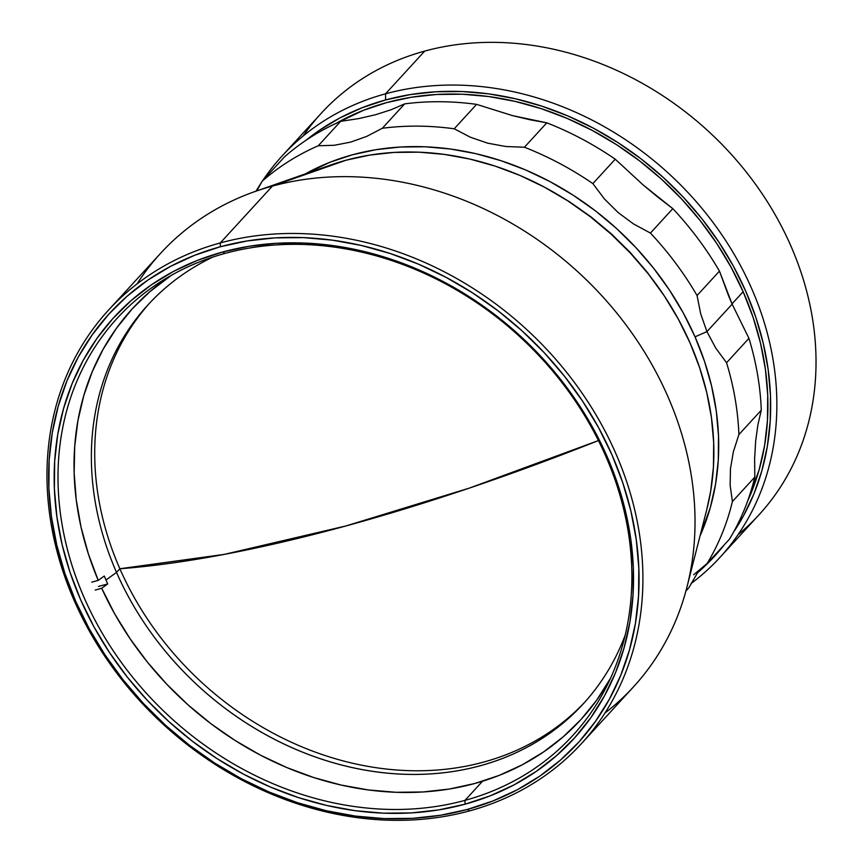 <?xml version="1.0" encoding="UTF-8"?>
<svg xmlns="http://www.w3.org/2000/svg" width="863" height="863" viewBox="0 0 863 863"><rect width="100%" height="100%" fill="white"/><g stroke="black" fill="none" stroke-linecap="round" stroke-linejoin="round"><path stroke-width="1.29" d="M345.783 525.999A727.692 185.89 -23.7 0 0 598.447 440.562L469.364 488.102L345.783 525.999L224.326 554.38L119.86 568.749A727.692 185.89 -23.7 0 0 345.783 525.999L345.783 525.999M303.118 136.03A297.012 248.436 42.5 0 1 424.704 51.1L385.534 93.808L385.621 99.935A292.266 244.466 42.5 0 1 700.368 216.829A292.266 244.466 42.5 0 1 733.431 532.342L743.421 515.955L753.874 494.003L761.856 470.756L767.326 446.419L770.206 421.241L770.476 395.459L768.135 369.332L763.194 343.096L755.729 317.012L745.783 291.327L733.464 266.289L718.879 242.136L702.191 219.116L683.55 197.433L663.118 177.303L641.123 158.932L617.757 142.471L593.248 128.091L567.832 115.944L541.759 106.127L515.276 98.738L488.631 93.862L462.093 91.532L435.912 91.769L410.346 94.585L385.621 99.935L362.007 107.789L339.698 118.048L318.943 130.626L305.923 140.345A292.266 244.466 42.5 0 1 385.621 99.935L385.534 93.808A297.012 248.436 -137.5 0 0 262.568 180.788A297.012 248.436 42.5 0 1 282.039 156.02A297.012 248.436 42.5 0 1 385.534 93.808L424.704 51.1A297.012 248.436 -137.5 0 0 321.209 113.312L282.039 156.02M261.748 182.028A297.012 248.436 -137.5 0 0 256.041 191.155A297.012 248.436 42.5 0 1 261.748 182.028M386.775 102.568A289.288 241.974 42.5 0 1 685.341 203.064A289.288 241.974 42.5 0 1 747.606 501.101L759.192 469.612L764.596 445.524L767.444 420.605L767.714 395.092L765.395 369.224L760.519 343.247L753.119 317.433L743.27 292.007L731.08 267.228L716.646 243.323L700.13 220.54L681.673 199.073L661.457 179.148L639.677 160.96L616.549 144.671L592.288 130.442L567.131 118.404L541.328 108.695L515.103 101.381L488.738 96.548L462.471 94.24L436.559 94.477L411.241 97.26L386.775 102.568A289.288 241.974 42.5 0 0 335.815 123.517L363.399 110.335L386.775 102.568M719.882 557.487A297.012 248.436 42.5 0 1 691.112 583.517A297.012 248.436 -137.5 0 0 729.278 246.203A297.012 248.436 -137.5 0 0 385.534 93.808A297.012 248.436 42.5 0 1 716.506 227.185A297.012 248.436 42.5 0 1 719.882 557.487L759.041 514.769A297.012 248.436 -137.5 0 0 755.675 184.477A297.012 248.436 -137.5 0 0 424.704 51.1A297.012 248.436 42.5 0 1 765.362 198.641A297.012 248.436 42.5 0 1 737.973 534.758M697.531 572.784L715.6 555.114L724.51 544.553A292.266 244.466 42.5 0 1 697.531 572.784M728.534 295.675L732.148 304.143L706.959 331.608L700.734 313.992L697.056 295.534A295.826 247.444 -137.5 0 0 650.432 233.064L633.528 223.938L618.145 212.568L604.456 198.975L592.859 183.603A295.826 247.444 -137.5 0 0 524.424 147.239L505.772 146.505L487.681 143.172L470.313 137.195L454.208 128.792A295.826 247.444 -137.5 0 0 382.298 128.274L366.624 136.43L350.572 142.136L334.283 145.275L318.253 145.771A295.826 247.444 -137.5 0 0 262.147 181.241L256.807 190.885L262.147 181.241A295.826 247.444 42.5 0 1 318.253 145.771L340.637 121.349L358.684 118.598L375.545 114.725L391.036 109.774L404.693 103.862A295.826 247.444 42.5 0 1 476.592 104.369L512.633 115.653L546.808 122.826A295.826 247.444 42.5 0 1 615.243 159.191L643.14 184.941L672.816 208.652A295.826 247.444 42.5 0 1 719.451 271.122L728.534 295.675M284.542 156.829A295.826 247.444 42.5 0 1 340.637 121.349A295.826 247.444 -137.5 0 0 284.542 156.829L262.147 181.241L284.542 156.829M732.029 303.862L743.151 291.726L732.029 303.862M695.028 336.84L706.959 331.608L700.734 313.992L697.056 295.534L719.451 271.122L732.148 304.143L748.944 338.328L726.56 362.74L715.632 347.929L706.959 331.608L732.148 304.143L748.944 338.328L726.56 362.74A295.826 247.444 42.5 0 1 738.89 434.585L761.285 410.173A295.826 247.444 -137.5 0 0 748.944 338.328A295.826 247.444 42.5 0 1 761.285 410.173L757.897 424.833L755.664 441.025L754.629 458.631L754.801 477.12L732.417 501.532L730.152 485.394L730.465 468.695L733.41 451.586L738.89 434.585L761.285 410.173L757.897 424.833L755.664 441.025L754.629 458.631L754.801 477.12L732.417 501.532A295.826 247.444 42.5 0 1 707.142 563.496L729.537 539.084A295.826 247.444 -137.5 0 0 754.801 477.12A295.826 247.444 42.5 0 1 729.537 539.084L707.142 563.496A295.826 247.444 -137.5 0 0 732.417 501.532L730.152 485.394L730.465 468.695L733.41 451.586L738.89 434.585A295.826 247.444 -137.5 0 0 726.56 362.74L715.632 347.929L706.959 331.608L695.028 336.84L683.313 313.021L669.44 290.054L653.571 268.156L635.826 247.53L616.409 228.382L595.481 210.906L573.248 195.254L549.936 181.575L525.761 170.011L500.961 160.68L475.761 153.646L450.421 149.008L425.179 146.786L400.281 147.023L375.955 149.698L352.438 154.79L329.968 162.255L305.243 173.927A278.005 232.535 42.5 0 1 695.028 336.84A278.005 232.535 42.5 0 1 700.033 535.923L710.325 507.52L715.524 484.37L718.264 460.421L718.512 435.901L716.29 411.047L711.597 386.085L704.488 361.273L695.028 336.84M404.693 103.862L382.298 128.274A295.826 247.444 42.5 0 1 454.208 128.792L476.592 104.369A295.826 247.444 -137.5 0 0 404.693 103.862L382.298 128.274L366.624 136.43L350.572 142.136L334.283 145.275L318.253 145.771L340.637 121.349L358.684 118.598L375.545 114.725L391.036 109.774L404.693 103.862M530.173 119.806L546.808 122.826L524.424 147.239L505.772 146.505L487.681 143.172L470.313 137.195L454.208 128.792L476.592 104.369L512.633 115.653L530.173 119.806M546.808 122.826L524.424 147.239A295.826 247.444 42.5 0 1 592.859 183.603L615.243 159.191A295.826 247.444 -137.5 0 0 546.808 122.826M657.94 197.206L672.816 208.652L650.432 233.064L633.528 223.938L618.145 212.568L604.456 198.975L592.859 183.603L615.243 159.191L643.14 184.941L657.94 197.206M672.816 208.652L650.432 233.064A295.826 247.444 42.5 0 1 697.056 295.534L719.451 271.122A295.826 247.444 -137.5 0 0 672.816 208.652M697.638 572.611L688.814 587.832L685.923 590.993L688.814 587.832L697.638 572.611M693.679 574.736L707.142 563.496L693.679 574.736M550.54 190.475L569.634 201.845L591.155 216.991L611.403 233.916L630.206 252.449L647.379 272.406L662.741 293.614M464.984 800.368A308.9 258.371 -137.5 0 0 605.556 455.729A308.9 258.371 -137.5 0 0 224.909 253.442L222.654 252.018A311.867 260.863 42.5 0 1 606.959 456.236A311.867 260.863 42.5 0 1 465.038 804.197L464.984 800.368L482.525 781.242L464.984 800.368A308.9 258.371 42.5 0 1 120.777 661.662A308.9 258.371 42.5 0 1 117.271 318.145A308.9 258.371 42.5 0 1 224.909 253.442A308.9 258.371 42.5 0 1 569.116 392.158A308.9 258.371 42.5 0 1 572.622 735.664A308.9 258.371 42.5 0 1 464.984 800.368L465.038 804.197A311.867 260.863 42.5 0 1 80.734 599.968A311.867 260.863 42.5 0 1 222.654 252.018L224.909 253.442A308.9 258.371 -137.5 0 0 84.337 598.091A308.9 258.371 -137.5 0 0 464.984 800.368M137.023 283.949A320.777 268.317 42.5 0 1 255.459 191.359A320.777 268.317 42.5 0 1 272.406 186.095L220.292 242.924A320.777 268.317 42.5 0 1 577.735 386.969A320.777 268.317 42.5 0 1 581.371 743.701A320.777 268.317 42.5 0 1 469.601 810.886L467.347 809.451A317.811 265.826 42.5 0 1 75.717 601.338A317.811 265.826 42.5 0 1 220.345 246.753L220.292 242.924A320.777 268.317 -137.5 0 0 74.315 600.831A320.777 268.317 -137.5 0 0 469.601 810.886A320.777 268.317 42.5 0 1 112.158 666.84A320.777 268.317 42.5 0 1 108.511 310.119A320.777 268.317 42.5 0 1 220.292 242.924L272.406 186.095A320.777 268.317 -137.5 0 0 160.626 253.28L108.511 310.119M331.047 164.887L346.041 160.216L272.406 186.095L346.041 160.216A279.191 233.528 -137.5 0 0 331.295 164.801L255.459 191.359M581.371 743.701L633.496 686.862A320.777 268.317 -137.5 0 0 629.85 330.141A320.777 268.317 -137.5 0 0 272.406 186.095A320.777 268.317 42.5 0 1 585.815 279.299A320.777 268.317 42.5 0 1 686.97 587.023L706.873 509.181A279.191 233.528 -137.5 0 0 618.825 241.338A279.191 233.528 -137.5 0 0 346.041 160.216L369.655 155.103L394.078 152.417L419.084 152.179L444.445 154.412L469.893 159.072L495.189 166.128L520.098 175.502L544.38 187.12L567.789 200.852L590.109 216.57L611.133 234.132L630.637 253.355L648.447 274.067L664.391 296.063L678.318 319.127L690.087 343.043L699.591 367.584L706.732 392.503L711.446 417.563L713.679 442.525L713.421 467.153L710.67 491.209L706.819 509.375M686.97 587.023A320.777 268.317 42.5 0 1 604.985 713.032M469.601 810.886A320.777 268.317 -137.5 0 0 615.578 452.989A320.777 268.317 -137.5 0 0 220.292 242.924L220.345 246.753A317.811 265.826 42.5 0 1 611.975 454.866A317.811 265.826 42.5 0 1 467.347 809.451L469.601 810.886M467.347 809.451L493.032 800.918L517.282 789.764L539.86 776.085L560.551 760.012L579.159 741.716L595.502 721.349L609.407 699.127L620.767 675.265L629.461 649.979L635.395 623.518L638.534 596.15L638.825 568.113L636.279 539.699L630.918 511.166L622.784 482.805L611.975 454.866L598.577 427.649L582.73 401.392L564.575 376.354L544.294 352.773L522.093 330.896L498.167 310.907L472.762 293.01L446.106 277.379L418.469 264.164L390.119 253.485L361.317 245.459L332.352 240.151L303.496 237.616L275.027 237.875L247.217 240.939L220.345 246.753L194.65 255.286L170.399 266.451L147.821 280.13L127.131 296.203L108.533 314.499L92.19 334.866L78.274 357.077L66.915 380.95L58.231 406.236L52.287 432.687L49.159 460.065L48.867 488.102L51.413 516.516L56.775 545.049L64.898 573.41L75.717 601.338L89.116 628.566L104.962 654.823L123.118 679.861L143.387 703.431L165.599 725.319L189.515 745.308L214.93 763.205L241.575 778.836L269.213 792.051L297.573 802.73L326.376 810.756L355.34 816.064L384.197 818.599L412.665 818.34L440.475 815.276L467.347 809.451M222.654 252.018L249.019 246.3L276.311 243.301L304.251 243.042L332.568 245.534L360.993 250.734L389.256 258.62L417.077 269.094L444.197 282.061L470.346 297.401L495.286 314.963L518.76 334.574L540.551 356.052L560.454 379.191L578.264 403.755L593.809 429.526L606.959 456.236L617.574 483.647L625.546 511.479L630.81 539.483L633.313 567.369L633.021 594.877L629.947 621.738L624.122 647.703L615.589 672.514L604.445 695.934L590.788 717.736L574.758 737.714L556.506 755.675L536.203 771.446L514.046 784.866L490.249 795.826L465.038 804.197L438.663 809.915L411.381 812.914L383.442 813.173L355.125 810.681L326.699 805.47L298.436 797.595L270.615 787.121L243.495 774.154L217.336 758.814L192.406 741.252L168.932 721.641L147.142 700.163L127.239 677.024L109.428 652.46L93.873 626.689L80.734 599.968L70.119 572.568L62.136 544.726L56.882 516.732L54.38 488.846L54.671 461.338L57.735 434.477L63.571 408.512L72.093 383.701L83.236 360.281L96.893 338.469L112.924 318.49L131.187 300.54L151.489 284.768L173.646 271.338L197.444 260.389L222.654 252.018M149.687 303.032A295.232 246.947 -137.5 0 0 119.871 568.76L116.527 572.396L105.976 580.001A300.896 251.683 42.5 0 1 104.272 576.042L98.242 580.389L91.726 582.169L98.242 580.389L104.272 576.042A300.896 251.683 -137.5 0 0 105.976 580.001A300.896 251.683 -137.5 0 0 107.735 583.927L101.705 588.275L114.747 613.971L130.076 638.728L147.551 662.299L167.001 684.478L188.231 705.039L211.068 723.809L235.265 740.583L260.615 755.233L286.883 767.595L313.798 777.563L341.112 785.05L368.577 789.969L395.934 792.288L422.913 791.975L449.267 789.041L474.736 783.507L499.094 775.427L522.104 764.888L543.561 751.964L563.237 736.808L580.961 719.537L596.56 700.335L610.529 678.232A304.143 254.402 42.5 0 1 355.556 787.962A304.143 254.402 42.5 0 1 101.705 588.275L107.735 583.927A300.896 251.683 42.5 0 1 105.976 580.001L116.527 572.396A295.232 246.947 -137.5 0 0 379.806 772.331A295.232 246.947 -137.5 0 0 625.222 635.049A295.232 246.947 42.5 0 1 583.215 703.895A295.232 246.947 42.5 0 1 116.527 572.396L119.871 568.76A295.232 246.947 -137.5 0 0 584.877 702.061M116.527 572.396A295.232 246.947 42.5 0 1 148.005 304.844A295.232 246.947 42.5 0 1 212.956 257.034A295.232 246.947 -137.5 0 0 116.527 572.396M107.735 583.927L98.49 586.462L107.735 583.927M101.705 588.275L95.189 590.055L101.705 588.275M98.242 580.389A304.143 254.402 42.5 0 1 171.208 275.405L149.86 291.705L132.125 308.976L116.527 328.177L103.193 349.148L92.244 371.673L83.808 395.545L77.94 420.54L74.714 446.419L74.142 472.946L76.246 499.86L80.993 526.905L88.35 553.83L98.242 580.389"/></g></svg>
